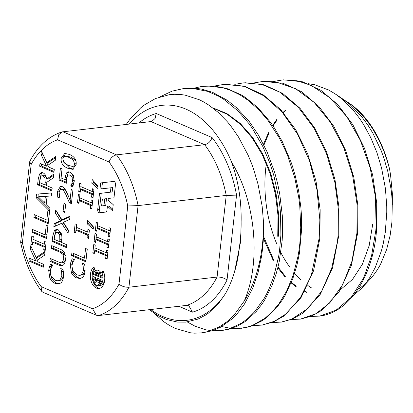 <?xml version="1.0" encoding="UTF-8"?>
<svg xmlns="http://www.w3.org/2000/svg" width="413" height="413" viewBox="0 0 413 413"><rect width="100%" height="100%" fill="white"/><g stroke="black" fill="none" stroke-linecap="round" stroke-linejoin="round"><path stroke-width="0.62" d="M344.814 100.385L351.757 105.17L363.27 116.161L370.621 125.722L373.579 130.302L379.717 141.597L383.785 150.941L387.182 160.564L389.464 168.628L390.507 174.482L392.35 193.49L392.345 204.678M347.447 102.047L349.191 103.209A100.834 63.865 83.4 0 1 389.433 168.494M307.948 83.627L314.737 84.763L328.609 89.977L335.057 93.792L341.902 98.908L354.08 111.236L359.697 118.603L363.693 124.685L370.853 137.859L376.981 152.738L381.581 168.06L385.443 188.7L386.749 206.557L386.774 212.287L385.272 232.385L383.223 243.722L381.39 250.913L375.185 267.624L369.661 277.743L366.434 282.446L361.442 288.429L353.234 295.682M341.334 97.974L349.703 104.277L361.509 116.456L368.174 125.511L372.929 133.301L381.204 150.724L383.853 157.921L387.822 171.586L391.168 189.83L391.761 195.354L392.267 202.778L391.942 221.92L390.192 235.178L386.609 249.586L380.549 264.279A100.834 63.865 83.4 0 1 369.563 279.761L362.046 287.773M365.428 283.767A100.834 63.865 83.4 0 1 357.947 289.239M311.376 287.82A100.834 63.865 83.4 0 1 307.83 285.46M300.86 279.735A100.834 63.865 83.4 0 1 294.645 273.272M289.534 266.798A100.834 63.865 83.4 0 1 280.83 252.549M276.875 244.14A100.834 63.865 83.4 0 1 265.822 167.564M202.597 332.744L212.499 330.674L220.366 327.303L232.436 318.614L236.985 313.968L244.372 304.19L252.575 288.563L258.017 272.864L261.527 256.535L262.606 248.409L263.267 240.727L263.499 222.127L262.157 206.293L258.053 184.327L253.665 169.376L251.372 163.042L248.099 155.143L238.446 136.925L231.012 126.239L227.553 121.99L218.301 112.47L208.823 105.093L203.619 101.923L199.505 99.822L185.158 95.145L180.682 94.51L174.554 94.288L169.299 94.696L155.515 98.521L144.199 105.072L140.59 107.953L129.491 119.858L126.264 124.416M240.733 241.099L241.109 221.879C241.579 201.054 238.368 181.049 231.486 161.865C256.917 203.686 260.593 264.454 244.129 301.206A122.356 77.499 -96.6 0 0 263.494 222.127M244.129 301.206L234.62 314.381L227.026 321.655L218.973 327.122L205.906 332.135L200.95 332.945L194.409 333.152L190.76 332.857L175.308 328.459M221.115 330.606L227.842 329.507L237.201 326.224L244.919 321.737L256.344 311.371L262.41 303.478L265.079 299.301L271.702 286.178L276.096 273.927L277.913 267.325L279.24 261.527L282.172 240.459L282.606 231.982L282.311 215.679L279.704 193.743L277.438 182.799L274.624 172.304L267.046 151.783L258.502 135.17L249.328 121.634L236.556 107.726L227.145 100.214L212.473 92.28L201.461 89.074L196.118 88.325L183.202 88.64L188.354 88.31L192.577 88.397L207.605 91.356L218.369 96.084L223.991 99.476L237.759 110.72L248.941 123.59L252.369 128.402L262.74 146.367L269.73 162.815L273.726 175.138L278.599 197.135L279.854 206.366L280.525 213.614L280.886 235.121L279.56 250.417L278.698 256.153L273.933 276.008L269.059 288.852L266.597 293.973L264.31 298.171L254.511 311.898L247.893 318.433L241.507 323.188L228.683 329.068L221.11 330.601L212.23 330.761M175.303 328.459L169.041 325.181L163.971 321.835L153.641 312.894M160.27 96.73L172.071 91.139L183.196 88.645M211.11 330.658L205.338 329.708L195.034 326.187L187.265 321.959M273.602 81.433L282.864 79.905L297.143 80.783L311.35 85.445L330.121 97.953L346.812 116.667L360.41 140.477L370.162 167.848L375.469 197.115L376.098 226.443L375.789 230.707L371.53 255.941L363.569 278.114L351.287 297.226L336.017 310.22L319.755 316.069L310.411 316.534M283.617 79.859L302.404 81.779L320.834 90.266L337.927 104.763L352.743 124.519L364.534 148.37L372.65 175.019L376.713 202.953L376.506 230.609C372.975 276.096 349.842 311.371 321.381 315.816A119.238 75.522 83.4 0 1 320.462 315.966A119.238 75.522 83.4 0 1 319.43 316.115M254.191 82.899L263.437 81.361L275.786 81.867L295.569 88.692L314.169 102.439L330.462 122.31L343.528 147.013L352.557 175.045L357.085 204.647L356.915 233.149L351.933 261.238L342.666 284.691L329.713 302.935L315.868 313.741L300.504 319.094L291.119 319.554M300.963 319.017L311.81 315.971L321.779 310.359L339.032 291.981L351.375 265.409L357.648 233.061L357.854 205.209L353.781 177.1L345.604 150.275L333.75 126.254L318.826 106.389L301.64 91.774L283.091 83.261L262.911 81.407M234.76 84.329L244 82.801L262.038 84.515L279.792 92.151L298.165 107.189L314.066 128.133L326.518 153.729L334.84 182.35L338.366 209.138L338.066 235.601L337.447 241.528L331.67 268.388L321.644 291.18L308 308.444L291.671 319.172L281.253 322.094L271.888 322.558M282.074 321.959L292.698 318.929L302.724 313.291L320.065 294.758L332.48 268.042L338.794 235.508L339.001 207.548L334.933 179.304L326.75 152.371L314.882 128.211L299.931 108.211L282.693 93.462L264.093 84.81L245.105 82.734M214.342 86.049L224.574 84.273L244.274 86.389L264.01 95.888L282.141 112.135L297.566 134.179L309.42 160.595L316.967 189.774L319.848 219.881L319.197 238.043L311.273 275.486L300.452 297.515L286.178 313.813L274.531 321.247L261.997 325.103L252.57 325.594M261.723 325.145L273.442 321.939L283.55 316.275L301.031 297.644L313.565 270.752L319.92 237.981M149.31 309.688L157.177 315.14L166.429 319.528L177.456 322.073L185.551 322.14L197.997 319.099L205.602 315.093L208.627 312.971L218.973 302.915L225.488 293.586C232.968 280.153 237.645 264.346 239.525 246.174A104.375 66.111 -96.6 0 0 240.17 241.177A104.375 66.111 -96.6 0 0 241.109 221.884M234.574 271.769L240.733 241.125M278.46 236.21L278.708 215.173L276.09 193.836L270.665 173.13L262.673 153.951L252.405 137.173L240.304 123.497L226.856 113.56L212.623 107.793M277.743 236.298L278.006 215.493L275.45 194.363L270.169 173.837L262.327 154.792L252.276 138.04L240.381 124.323L227.145 114.215L213.103 108.154M285.941 110.379L283.442 112.734M277.226 119.842L273.039 125.903M268.951 133.213L263.912 145.113M263.494 236.288L273.674 259.953M278.006 266.948L285.362 276.374M291.392 282.353L296.286 286.24M304.887 291.237L306.756 292.032M340.549 289.59L352.568 279.343L362.304 264.377L369.186 245.57L372.758 223.98M285.538 110.126L283.122 112.357M276.803 119.465L272.673 125.366M268.517 132.661L263.484 144.256M263.396 238.42L273.411 260.897M277.789 267.815L285.053 276.973M291.16 282.92L295.961 286.648M304.696 291.583L306.415 292.301M103.978 205.648L104.737 198.865L102.372 199.138L101.608 205.922L105.718 205.447L106.482 198.663L104.112 198.937M104.737 198.865L106.482 198.663M101.743 188.834L112.651 187.579L112.155 191.988L110.416 192.184L110.911 187.781L100.003 189.035L101.743 188.834L102.429 182.737M110.911 187.781L112.651 187.579M99.538 212.778L105.687 212.065L99.538 212.778A2.478 1.569 83.4 0 1 97.69 209.639L99.507 193.444L110.416 192.184M101.247 193.243L99.43 209.437A2.478 1.569 -96.6 0 0 101.278 212.576M110.028 198.255L113.993 197.796L108.289 198.457L108.098 200.15L113.224 204.652L112.543 210.754L107.416 206.252L106.962 210.279A2.478 1.569 83.4 0 1 105.687 212.065M107.416 206.252L109.156 206.051L112.718 209.174M100.003 189.035L100.684 182.933L113.632 181.441A2.478 1.569 83.4 0 1 115.475 184.58L113.993 197.796M61.227 158.158L64.753 153.419L69.441 154.426C74.49 156.548 76.71 159.929 76.106 164.565L72.595 169.325L67.892 168.313C62.828 166.186 60.608 162.799 61.227 158.158L62.967 158.003M66.478 172.944L68.29 171.813L70.174 172.195L73.4 175.592L74.201 181.529L72.755 186.862L70.726 185.989L71.779 183.764L72.554 180.76L72.038 177.254L69.833 175.143L68.656 174.905L67.634 175.489L66.576 178.757L66.441 183.202L59.08 180.032L60.417 168.117L62.095 168.84L61.072 177.957L64.877 179.598L65.022 177.59L66.478 172.944L68.217 172.742L66.725 177.76M71.258 189.5L72.91 190.212L71.408 203.604L69.384 202.731L66.534 196.01C64.748 192.004 63.215 189.841 61.924 189.521L60.923 189.335L60.009 189.82L59.131 192.226L59.771 198.111L57.732 197.233L57.5 191.302L60.577 186.237L62.151 186.516L64.882 188.875L66.999 192.83L70.06 200.166L71.258 189.5M63.969 203.423L65.703 204.172L64.779 212.39L63.044 211.642L63.969 203.423M61.991 219.824L70.003 216.154L69.632 219.458L63.344 222.287L68.434 230.124L68.088 233.237L61.707 223.242L53.824 226.876L54.196 223.567L60.365 220.8L55.368 213.113L55.719 210L61.991 219.824L63.736 219.623L69.931 216.784M46.669 179.144L53.752 174.095L53.334 177.843L46.881 182.257L46.509 185.566L52.193 188.013L51.868 190.899L37.583 184.745L38.213 179.149L39.581 173.95L41.517 172.557L42.983 172.83C45.074 173.852 46.302 175.959 46.669 179.144L48.414 178.943L53.628 175.226M46.153 204.543L49.927 208.235L48.192 223.665L33.907 217.512L34.233 214.626L46.829 220.052L47.913 210.356L49.467 211.022L36.132 197.682L36.53 194.125L51.64 192.959L51.295 196.005L47.082 196.252L46.153 204.543M46.251 225.209L47.939 225.937L46.53 238.518L32.24 232.364L32.565 229.478L45.162 234.904L46.251 225.209M44.671 241.46L46.127 242.09L45.182 250.5L43.726 249.87L44.036 247.108L32.668 242.214L32.359 244.976L30.898 244.346L31.842 235.937L33.298 236.566L32.988 239.328L44.356 244.222L44.671 241.46M36.112 257.495L45.084 251.378L44.666 255.131L37.129 260.2L37.924 261.873L43.633 264.33L43.308 267.216L29.024 261.062L29.349 258.177L35.91 261.006L30.345 249.276L30.743 245.756L36.112 257.495L37.851 257.294L44.965 252.446M46.752 162.645L55.724 156.532L55.306 160.28L47.769 165.355L48.564 167.028L54.273 169.485L53.948 172.371L39.663 166.217L39.984 163.331L46.55 166.16L40.985 154.426L41.377 150.905L46.752 162.645L48.491 162.443L55.605 157.601M63.488 272.725L63.468 276.777C63.148 279.647 62.26 281.707 60.809 282.957L58.46 283.953L54.996 283.308C52.642 282.27 50.928 280.587 49.859 278.254L48.682 270.35L49.477 266.695L50.634 264.165L52.931 265.151L51.434 267.314L50.298 271.067L51.233 276.504L55.332 280.298L58.109 280.835L59.875 280.153L61.831 276.034L61.594 271.522L60.732 268.512L62.998 269.493L63.488 272.725M64.758 253.406L65.424 259.762C65.14 262.296 64.485 264.031 63.457 264.965L61.78 265.791L58.873 265.167L49.958 261.331L50.283 258.445L59.198 262.281L61.454 262.818L62.182 262.591L63.803 259.065L63.091 254.516L60.36 252.358L51.398 248.502L51.723 245.616L60.634 249.452C62.606 250.216 63.979 251.532 64.758 253.406M54.325 230.722L56.4 229.308L58.032 229.607L60.99 232.875C61.816 234.667 62.069 237.041 61.743 240.005L61.47 242.452L66.798 244.749L66.472 247.635L52.188 241.481L52.797 236.024L54.325 230.722L56.07 230.521L54.542 235.823L53.927 241.28L66.576 246.726M85.063 267.288L85.047 271.341C84.722 274.206 83.839 276.266 82.388 277.521L80.039 278.517L76.57 277.872C74.216 276.834 72.507 275.151 71.434 272.817L70.256 264.914L71.057 261.253L72.213 258.729L74.505 259.715L73.013 261.878L71.877 265.631L72.807 271.067L76.906 274.862L79.688 275.399L81.449 274.717L83.405 270.598L83.173 266.086L82.306 263.076L84.577 264.057L85.063 267.288M85.574 248.471L87.262 249.199L85.852 261.78L71.563 255.626L71.888 252.741L84.484 258.166L85.574 248.471M87.954 229.406L89.409 230.036L88.47 238.446L87.009 237.821L87.319 235.054L75.951 230.16L75.641 232.922L74.18 232.292L75.125 223.882L76.586 224.512L76.276 227.274L87.644 232.168L87.954 229.406M87.241 223.846L87.649 220.201L93.477 226.99L93.24 229.122L87.241 223.846L88.986 223.645L93.415 227.542M91.263 199.897L92.724 200.527L91.779 208.937L90.318 208.307L90.628 205.545L79.26 200.651L78.95 203.413L77.494 202.783L78.434 194.373L79.895 195.003L79.585 197.765L90.953 202.659L91.263 199.897M92.512 188.756L93.973 189.386L93.028 197.796L91.567 197.171L91.877 194.409L80.509 189.51L80.199 192.272L78.744 191.647L79.683 183.233L81.144 183.862L80.834 186.624L92.202 191.524L92.512 188.756M91.8 183.196L92.213 179.552L98.036 186.34L97.798 188.473L91.8 183.196L93.544 182.995L97.974 186.893M106.606 250.03L108.067 250.66L107.122 259.07L105.661 258.445L105.971 255.678L94.603 250.784L94.293 253.546L92.837 252.916L93.777 244.506L95.238 245.136L94.928 247.898L106.296 252.792L106.606 250.03M107.855 238.895L109.316 239.519L108.371 247.934L106.91 247.304L107.22 244.542L95.852 239.643L95.542 242.405L94.087 241.781L95.026 233.366L96.487 233.995L96.177 236.757L107.545 241.657L107.855 238.895M109.104 227.754L110.565 228.384L109.621 236.794L108.16 236.164L108.469 233.402L97.101 228.508L96.792 231.27L95.336 230.64L96.275 222.23L97.736 222.855L97.427 225.622L108.795 230.516L109.104 227.754M103.121 270.897A11.332 7.176 83.4 0 1 98.893 288.491A11.332 7.176 83.4 0 1 90.798 279.999A11.332 7.176 83.4 0 1 93.937 266.943L94.851 269.513A8.497 5.379 -96.6 0 0 92.502 279.312A8.497 5.379 -96.6 0 0 98.568 285.677A8.497 5.379 -96.6 0 0 101.737 272.482L103.121 270.897M102.047 275.951A7.258 4.595 83.4 0 1 102.238 278.166L93.183 274.268A7.258 4.595 83.4 0 1 96.766 270.025A7.258 4.595 83.4 0 1 101.133 273.174L100.101 274.361A5.132 3.252 -96.6 0 0 98.805 272.709L98.609 274.469L102.047 275.951M95.274 283.07A7.258 4.595 83.4 0 1 92.956 276.302L95.697 277.484L95.465 279.518L94.716 279.198A5.132 3.252 -96.6 0 0 95.289 280.473L97.483 278.254L102.006 280.205A7.258 4.595 83.4 0 1 98.428 284.449A7.258 4.595 83.4 0 1 98.026 284.464L97.902 282.347A5.132 3.252 -96.6 0 0 98.186 282.337A5.132 3.252 -96.6 0 0 99.791 281.382L97.788 280.52L95.274 283.07M319.92 237.945L320.152 209.747L316.022 181.261L307.762 154.085L295.754 129.759L280.654 109.615L263.246 94.83L244.465 86.183L224.734 84.262M241.688 328.232L248.012 327.044L251.672 325.919L261.992 320.839L265.42 318.459L276.684 307.654L282.647 299.487L285.176 295.29L292.874 278.486L296.962 265.079L299.44 253.117L301.64 229.091L301.397 214.435L300.876 207.424L298.697 191.271L295.347 176.15L292.765 167.286L290.835 161.545L282.301 141.618L274.691 128.391L270.324 122.067L257.8 107.612L245.585 97.597L241.316 94.897L226.592 88.392L213.97 86.023L203.372 86.312M194.048 88.17L200.94 86.632L208.085 86.012L223.056 87.83L231.063 90.483L239.772 94.753L247.965 100.178L259.39 110.374L267.975 120.42L279.049 137.483L285.486 150.595L287.851 156.305L294.696 177.461L298.718 197.321L299.724 205.323L300.747 227.646L299.838 243.464L298.795 251.646L297.969 256.504L292.894 276.049L286.617 291.103L279.033 303.653L271.966 312.073L265.043 318.222L252.524 325.387L246.917 327.22L238.657 328.531L231.616 328.443M230.862 328.371L221.75 326.538M178.865 306.281L192.499 312.151L188.803 305.708L186.63 305.383L98.49 315.553L96.317 315.227L92.579 308.764L41.114 286.601A86.782 54.965 83.4 0 1 22.405 242.607L31.181 164.379L29.679 161.803L29.824 161.318C37.867 146.181 48.595 136.378 62.007 131.907L58.692 134.829L57.583 139.811L109.047 161.973C110.493 158.05 112.981 155.68 116.518 154.865L204.657 144.695C208.193 143.889 210.666 141.509 212.081 137.565L156.238 113.513L155.087 118.479L151.762 121.391L150.957 121.567L62.007 131.907M98.49 315.553A94.035 59.56 -96.6 0 0 128.933 287.221L217.073 277.056C220.764 276.901 224.089 277.887 227.036 280.009L236.556 195.122L226.226 195.426L138.087 205.597L127.751 205.973L118.98 284.196A86.782 54.965 83.4 0 1 92.579 308.764M225.483 293.576A108.196 68.527 83.4 0 1 150.647 309.533M129.248 124.07A108.196 68.527 83.4 0 1 231.486 161.865M29.679 161.803L20.65 242.276L22.405 242.607M96.317 315.227L42.787 292.172L41.553 291.201L41.114 286.601M62.817 131.737L116.518 154.865A94.035 59.56 -96.6 0 1 138.087 205.597L128.933 287.221C125.232 287.391 121.912 286.379 118.98 284.196M94.727 277.066A7.258 4.595 -96.6 0 0 95.073 279.157M95.506 280.448A7.258 4.595 -96.6 0 0 96.327 282.007M97.788 280.52L99.533 280.319L101.531 281.181A5.132 3.252 83.4 0 1 99.925 282.136L98.186 282.337M99.791 281.382L101.531 281.181M99.641 282.167L99.75 283.963M98.026 284.464L98.821 284.371M98.562 278.718L97.034 280.272L95.289 280.473M94.716 279.198L95.511 279.105M99.125 272.673L99.208 271.935A5.132 3.252 -96.6 0 0 98.748 271.935L97.009 272.136A5.132 3.252 -96.6 0 0 95.398 273.091L97.267 273.896L97.468 272.136L99.208 271.935M97.267 273.896L98.692 273.731M97.468 272.136A5.132 3.252 -96.6 0 0 97.009 272.136M98.805 272.709L100.545 272.508A5.132 3.252 83.4 0 1 101.015 272.941M93.183 274.268L94.923 274.067L102.207 277.206M97.649 270.056A7.258 4.595 -96.6 0 0 94.923 274.067M94.34 268.078A11.332 7.176 -96.6 0 0 92.688 280.391A11.332 7.176 -96.6 0 0 99.755 288.305M103.653 272.084L103.482 272.281A8.497 5.379 83.4 0 1 100.313 285.476L98.568 285.677M101.737 272.482L103.482 272.281M108.795 230.516L110.343 230.335M97.607 225.699L97.298 228.482M95.336 230.64L96.885 230.459M97.101 228.508L98.846 228.306L110.034 233.123M108.469 233.402L110.018 233.221M108.16 236.164L109.708 235.988M107.545 241.657L109.094 241.476M96.358 236.835L96.048 239.623M94.087 241.781L95.635 241.6M95.852 239.643L97.597 239.442L108.784 244.264M107.22 244.542L108.769 244.362M106.91 247.304L108.459 247.124M106.296 252.792L107.845 252.617M95.109 247.976L94.794 250.763M92.837 252.916L94.386 252.741M94.603 250.784L96.348 250.583L107.535 255.399M105.971 255.678L107.519 255.502M105.661 258.445L107.21 258.264M93.73 181.322L93.544 182.995M92.202 191.524L93.751 191.343M81.015 186.702L80.705 189.49M78.744 191.647L80.292 191.467M80.509 189.51L82.254 189.309L93.441 194.125M91.877 194.409L93.426 194.229M91.567 197.171L93.116 196.991M90.953 202.659L92.502 202.484M79.766 197.842L79.456 200.625M77.494 202.783L79.043 202.607M79.26 200.651L81.005 200.45L92.192 205.266M90.628 205.545L92.176 205.369M90.318 208.307L91.867 208.131M89.172 221.972L88.986 223.645M87.644 232.168L89.193 231.992M76.457 227.351L76.142 230.139M74.18 232.292L75.734 232.116M75.951 230.16L77.69 229.958L88.878 234.775M87.319 235.054L88.867 234.878M87.009 237.821L88.558 237.64M87.21 249.178L86.224 257.965L84.484 258.166M73.529 253.448L73.308 255.425L85.95 260.871M71.563 255.626L73.308 255.425M82.285 263.287L82.688 263.241M83.173 266.086L84.897 265.889M84.355 263.959L84.856 265.652M85.145 270.396L83.194 274.516L79.688 275.399M71.057 261.253L72.796 261.057L71.981 264.852M73.55 259.307L72.796 261.057M72.069 268.987L73.173 272.616C74.247 274.95 75.961 276.633 78.31 277.67L80.886 278.341M59.849 241.755L59.735 234.785L57.753 232.643L56.633 232.436L55.399 233.273L54.155 239.303L59.849 241.755L61.573 241.559M61.64 235.007L59.493 232.442L56.633 232.436M59.735 234.785L61.475 234.584M57.319 229.37L56.07 230.521M52.188 241.481L53.927 241.28M53.365 246.324L53.143 248.301L62.1 252.157L64.831 254.315L65.419 255.786M51.398 248.502L53.143 248.301M65.445 259.576L63.927 262.389L61.454 262.818M51.924 259.147L51.702 261.13L62.59 265.564M49.958 261.331L51.702 261.13M60.706 268.724L61.114 268.677M61.594 271.522L63.323 271.326M62.781 269.395L63.282 271.088M63.571 275.832L61.614 279.952L58.109 280.835M49.477 266.695L51.222 266.493L50.407 270.288M51.971 264.743L51.222 266.493M50.489 274.423L51.599 278.057C52.673 280.386 54.387 282.069 56.736 283.106L59.312 283.777M42.761 153.925L47.949 165.231M40.985 154.426L42.725 154.225M46.55 166.16L48.068 165.985M41.625 164.038L41.403 166.016L54.051 171.462M39.663 166.217L41.403 166.016M32.121 248.776L37.309 260.082M30.345 249.276L32.085 249.075M35.91 261.006L37.428 260.83M30.985 258.884L30.763 260.861L43.411 266.308M29.024 261.062L30.763 260.861M44.356 244.222L45.91 244.047M33.174 239.406L32.859 242.188M30.898 244.346L32.446 244.171M32.668 242.214L34.408 242.013L45.595 246.829M44.036 247.108L45.585 246.933M43.726 249.87L45.275 249.695M47.887 225.911L46.901 234.703L45.162 234.904M34.207 230.186L33.985 232.163L46.628 237.609M32.24 232.364L33.985 232.163M44.619 203.051L45.373 196.345L38.27 196.81L44.619 203.051L46.344 202.85M38.27 196.81L47.103 196.252M45.373 196.345L47.113 196.144M36.132 197.682L37.872 197.481L49.792 209.406M47.082 196.252L51.31 195.907M38.264 193.991L37.872 197.481M49.56 211.012L48.569 219.85L46.829 220.052M35.874 215.333L35.652 217.31L48.295 222.757M33.907 217.512L35.652 217.31M44.924 184.879L45.208 182.35L44.909 178.106L42.797 175.907L41.832 175.731L40.748 176.459L39.55 182.567L44.924 184.879L46.607 184.688M46.943 182.216L46.989 179.103M44.909 178.106L46.468 177.926M46.287 177.182L44.542 175.706L41.832 175.731M42.441 172.639L41.326 173.749L39.953 178.948L39.328 184.544L51.971 189.99M37.583 184.745L39.328 184.544M57.18 212.287L57.108 212.912L62.11 220.599L55.936 223.366L55.636 226.04M55.368 213.113L57.108 212.912M60.365 220.8L62.11 220.599M54.196 223.567L55.936 223.366M61.707 223.242L63.447 223.041L68.367 230.743M65.605 204.13L64.882 211.482M63.044 211.642L64.789 211.441M72.894 190.207L71.8 199.964L70.06 200.166M61.491 186.299L59.173 191.911M57.732 197.233L59.549 197.063M59.343 196.154L59.472 197.032M60.923 189.335L63.664 189.319C64.955 189.639 66.493 191.802 68.274 195.808L68.522 196.335M69.384 202.731L71.511 202.695M70.164 200.15L71.124 202.53M69.214 171.875L68.217 172.742M64.877 179.598L66.514 179.407M62.053 168.824L60.819 179.831L66.426 182.247M59.08 180.032L60.819 179.831M68.656 174.905L71.573 174.942L73.777 177.053L74.103 177.9M72.038 177.254L73.777 177.053M71.779 183.764L73.519 183.563L72.492 185.576L73.111 186.062M72.554 180.76L74.278 180.564L73.519 183.563M70.752 185.778L72.492 185.576M70.726 185.989L72.471 185.788M75.971 161.163L75.114 159.826L70.85 157.177L66.519 156.073L64.655 156.295C63.612 156.413 62.998 157.265 62.817 158.84L63.958 162.727L68.222 165.355L72.616 166.47C73.679 166.382 74.314 165.52 74.521 163.878L73.375 160.027L69.105 157.379L64.655 156.295M74.185 166.289L76.111 164.524M65.677 153.399L62.972 157.957M63.096 161.369L69.637 168.112L73.411 169.149M97.69 209.639L99.43 209.437M31.181 164.379A86.782 54.965 83.4 0 1 57.583 139.811M109.047 161.973A86.782 54.965 83.4 0 1 127.751 205.973M150.957 121.567L204.657 144.695A94.035 59.56 83.4 0 1 226.226 195.426L217.073 277.056A94.035 59.56 83.4 0 1 186.63 305.383M236.556 195.122A101.283 64.154 -96.6 0 0 212.081 137.565M156.238 113.513A101.283 64.154 -96.6 0 0 138.938 122.955M192.499 312.151A101.283 64.154 -96.6 0 0 227.036 280.009M83.405 270.598L85.135 270.396M81.449 274.717L83.194 274.516M70.256 264.914L71.996 264.712M71.434 272.817L73.173 272.616M76.57 277.872L78.31 277.67M60.071 239.783L61.79 239.586M57.753 232.643L59.493 232.442M52.797 236.024L54.542 235.823M60.36 252.358L62.1 252.157M63.091 254.516L64.831 254.315M63.803 259.065L65.507 258.868M62.182 262.591L63.927 262.389M58.873 265.167L60.613 264.965M61.831 276.034L63.561 275.832M59.875 280.153L61.614 279.952M48.682 270.35L50.422 270.154M49.859 278.254L51.599 278.057M54.996 283.308L56.736 283.106M45.208 182.35L46.948 182.148M42.797 175.907L44.542 175.706M39.581 173.95L41.326 173.749M38.213 179.149L39.953 178.948M57.5 191.302L59.24 191.105M61.924 189.521L63.664 189.319M66.534 196.01L68.274 195.808M65.022 177.59L66.761 177.389M69.833 175.143L71.573 174.942M74.521 163.878L76.173 163.687M73.375 160.027L75.114 159.826M67.892 168.313L69.637 168.112M342.031 98.439L335.557 94.128M202.344 332.775L203.552 332.635M320.462 315.966L319.755 316.079M283.617 79.848L282.864 79.905M264.186 81.304L263.432 81.356M281.996 321.98L281.253 322.099M262.745 324.99L262.002 325.108M225.322 84.206L224.569 84.262M41.553 291.201C31.471 277.613 24.506 261.31 20.65 242.292M240.841 328.33L241.615 328.242"/></g></svg>
